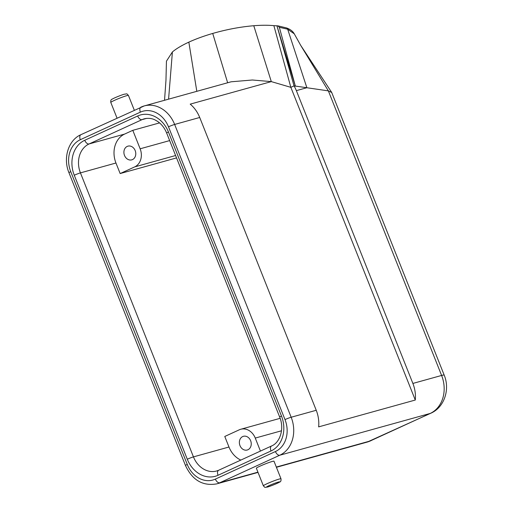 <?xml version="1.0" encoding="UTF-8"?>
<svg xmlns="http://www.w3.org/2000/svg" width="513" height="513" viewBox="0 0 513 513"><rect width="100%" height="100%" fill="white"/><g stroke="black" fill="none" stroke-linecap="round" stroke-linejoin="round"><path stroke-width="0.77" d="M263.355 485.811L256.359 468.222A9.491 0.712 -21.7 0 1 264.913 464.06A9.491 0.712 -21.7 0 1 273.993 461.206L280.989 478.789C281.201 480.777 280.739 481.874 279.598 482.079C277.366 483.535 268.639 486.85 267.478 487.036C264.278 487.337 265.522 488.049 263.355 485.811A9.491 0.712 -21.7 0 1 271.909 481.643A9.491 0.712 -21.7 0 1 280.989 478.789M132.463 159.601A7.118 5.842 -105.5 0 0 135.329 150.995A7.118 5.842 -105.5 0 0 127.936 146.147A7.118 5.842 -105.5 0 0 124.21 154.567A7.118 5.842 -105.5 0 0 131.745 159.864A7.118 5.842 -105.5 0 0 132.463 159.601M159.562 122.896L132.796 130.328L124.621 134.079L89.095 143.948L142.05 119.644L146.641 118.375M218.91 470.158A4.745 2.687 65.3 0 0 218.679 470.241L216.608 470.998A22.777 18.692 74.5 0 1 193.452 456.884L80.438 172.881L115.957 163.012L120.157 173.561L134.727 166.879A14.236 11.684 -105.5 0 0 140.145 148.796L132.796 130.328M115.957 163.012A22.777 18.692 74.5 0 1 124.621 134.079M247.933 449.754A7.118 5.842 -105.5 0 0 250.799 441.154A7.118 5.842 -105.5 0 0 243.399 436.306A7.118 5.842 -105.5 0 0 239.68 444.726A7.118 5.842 -105.5 0 0 247.208 450.016A7.118 5.842 -105.5 0 0 247.933 449.754M260.437 451.081L255.262 438.076A14.236 11.684 -105.5 0 0 240.789 429.253A14.236 11.684 -105.5 0 0 239.347 429.779L224.777 436.467L228.978 447.015L193.452 456.884A4.745 0.353 158.3 0 0 187.29 459.238L74.27 175.234A27.522 22.585 74.5 0 1 84.735 140.28L137.689 115.976A27.522 22.585 74.5 0 1 168.45 132.014A4.745 0.353 158.3 0 0 166.654 133.04L279.675 417.043A4.745 0.353 -21.7 0 1 281.47 416.017A27.522 22.585 74.5 0 1 271.005 450.978L218.051 475.275A27.522 22.585 74.5 0 1 187.29 459.238M240.809 460.084A22.777 18.692 74.5 0 1 228.978 447.015M176.549 157.901L120.157 173.561M164.532 100.285L165.962 80.374L166.443 61.175L172.406 51.941C176.35 48.645 181.826 45.381 188.842 42.143C195.908 38.917 203.866 36.019 212.722 33.441C226.74 29.421 240.424 26.849 253.781 25.727L271.306 81.612L252.3 80.002L231.113 81.798L144.256 105.915A29.895 24.534 74.5 0 1 174.644 124.447L291.166 417.242A29.895 24.534 74.5 0 1 279.797 455.217L219.731 482.778A29.895 24.534 74.5 0 1 216.71 483.881L258.02 472.409M188.842 42.143L196.812 91.32M253.781 25.727C261.38 25.124 268.081 25.099 273.871 25.65L277.931 25.862L279.335 27.285L287.671 29.203L294.25 33.807L300.656 45.279L328.365 90.878L294.039 85.87A29.895 24.534 74.5 0 1 296.36 90.641L412.882 383.435A29.895 24.534 74.5 0 1 415.286 400.037L290.845 87.338L294.039 85.87L277.001 26.028L295.366 86.197L279.341 27.285M444.175 375.086L331.725 92.513L328.365 90.878L441.61 375.452A14.236 1.064 -21.7 0 1 444.175 375.086C450.132 389.085 444.572 407.207 430.933 413.177L367.154 442.097A29.895 24.534 -105.5 0 0 370.181 440.988A14.236 8.061 65.3 0 0 370.867 440.738M273.871 25.65L290.845 87.338L271.306 81.612L190.208 104.139A29.895 24.534 -105.5 0 1 199.717 117.483L174.644 124.447A4.745 0.353 158.3 0 0 168.482 126.801A25.15 20.642 -105.5 0 0 140.37 112.148L80.31 139.709A25.15 20.642 -105.5 0 0 70.743 171.656L187.264 464.451A25.15 20.642 -105.5 0 0 215.37 479.104A4.745 2.687 65.3 0 0 219.731 482.778L257.924 472.172M415.286 400.037L318.644 426.88A29.895 24.534 -105.5 0 0 316.239 410.278L199.717 117.483M267.715 486.946A7.118 0.532 158.3 0 0 279.104 482.335A7.118 0.532 158.3 0 0 272.32 484.221A7.118 0.532 158.3 0 0 267.715 486.946M126.724 95.681A9.491 0.712 158.3 0 0 116.74 99.355A9.491 0.712 158.3 0 0 110.795 102.446L110.795 102.446C110.584 100.465 111.052 99.368 112.193 99.156C114.418 97.707 123.146 94.392 124.313 94.206C127.506 93.905 126.269 93.193 128.43 95.431L128.43 95.431A9.491 0.712 158.3 0 0 126.724 95.681M169.662 140.594L140.145 148.796M74.27 175.234A4.745 0.353 158.3 0 1 80.438 172.881A22.777 18.692 74.5 0 1 89.095 143.948A4.745 2.687 -114.7 0 1 84.735 140.28M137.689 115.976A4.745 2.687 -114.7 0 0 142.05 119.644A22.777 18.692 74.5 0 1 144.358 118.804L144.358 118.804C149.847 117.522 153.733 119.247 155.099 119.959L157.529 121.35C161.531 124.069 164.57 127.968 166.654 133.04M134.727 166.879L175.6 155.522M281.502 430.785L255.262 438.076M271.864 445.855A4.745 2.687 65.3 0 0 271.614 445.944A4.745 2.687 65.3 0 0 271.005 450.978M279.675 417.043C284.6 428.611 280.053 442.616 271.64 445.938L218.679 470.241A4.745 2.687 65.3 0 0 218.051 475.275M168.45 132.014L281.47 416.017M212.722 33.441L227.637 82.76M172.406 51.941L168.578 99.163M276.321 467.061L370.181 440.988L430.24 413.427A14.236 8.061 65.3 0 0 430.933 413.177M215.37 479.104L275.436 451.543A4.745 2.687 -114.7 0 0 279.797 455.217L430.24 413.427A29.895 24.534 -105.5 0 0 441.61 375.452L412.882 383.435M296.36 90.641L306.87 87.723L287.671 29.203A2.373 2.084 -69.6 0 0 286.498 27.92M316.239 410.278L291.166 417.242A4.745 0.353 158.3 0 0 284.997 419.596L168.482 126.801M140.37 112.148A4.745 2.687 65.3 0 1 140.985 107.114A4.745 2.687 65.3 0 1 141.235 107.025A29.895 24.534 74.5 0 1 144.256 105.915L80.939 134.669A4.745 2.687 65.3 0 0 80.31 139.709M275.436 451.543A25.15 20.642 -105.5 0 0 284.997 419.596M81.169 134.586A4.745 2.687 65.3 0 0 80.939 134.669C68.21 140.152 62.868 158.318 68.947 172.682A4.745 0.353 -21.7 0 1 70.743 171.656M68.947 172.682L185.462 465.477A4.745 0.353 -21.7 0 1 187.264 464.451M134.303 110.186L128.43 95.431M117.028 118.112L110.795 102.446M280.143 418.319L240.789 429.253M277.931 25.862L286.485 27.92C290.275 29.286 292.865 31.261 294.257 33.832M331.597 92.269L300.817 45.542M276.417 467.298L367.154 442.097M185.462 465.477C192.304 480.136 202.718 486.273 216.71 483.881"/></g></svg>
